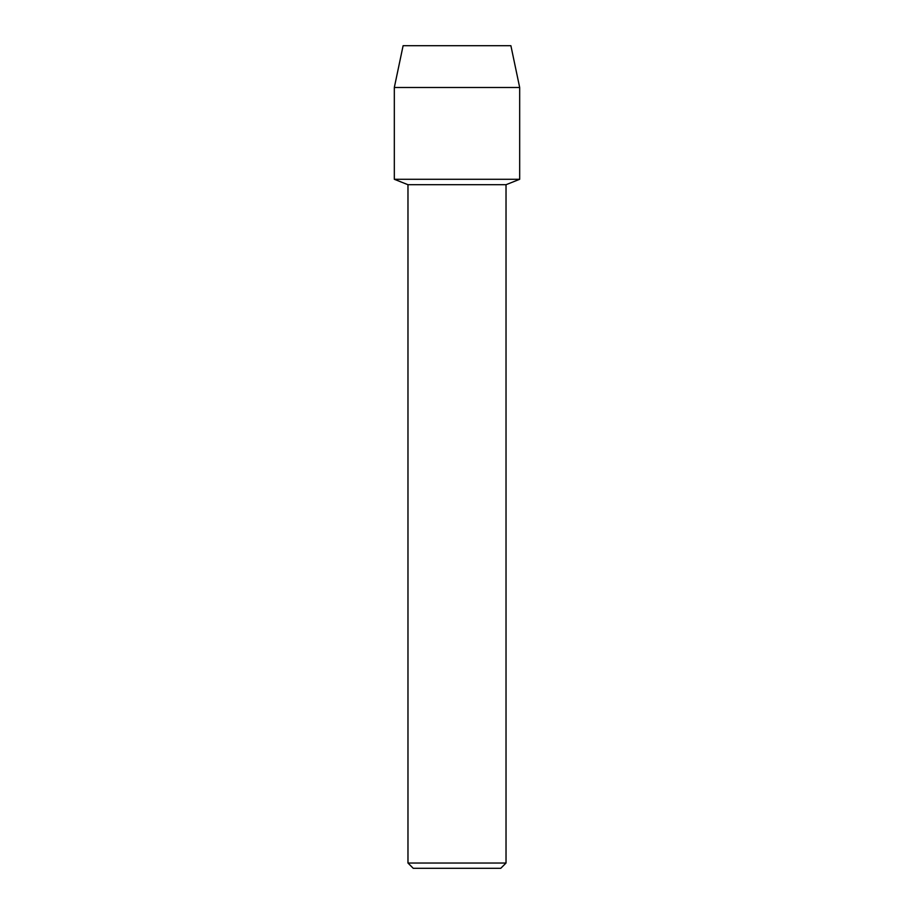 <?xml version="1.0" encoding="UTF-8"?>
<svg xmlns="http://www.w3.org/2000/svg" width="914" height="914" viewBox="0 0 914 914"><rect width="100%" height="100%" fill="white"/><g stroke="black" fill="none" stroke-linecap="round" stroke-linejoin="round"><path stroke-width="1.37" d="M510.892 45.7L403.108 45.7L510.892 45.7L519.678 87.493L519.678 179.293L457 179.293L519.678 179.293L506.025 184.708L506.025 863.033L407.975 863.033L413.242 868.3L500.758 868.3L506.025 863.033M407.975 863.033L407.975 184.708L506.025 184.708M403.108 45.7L394.322 87.493L394.322 179.293L457 179.293L394.322 179.293L407.975 184.708M394.322 87.493L519.678 87.493"/></g></svg>
